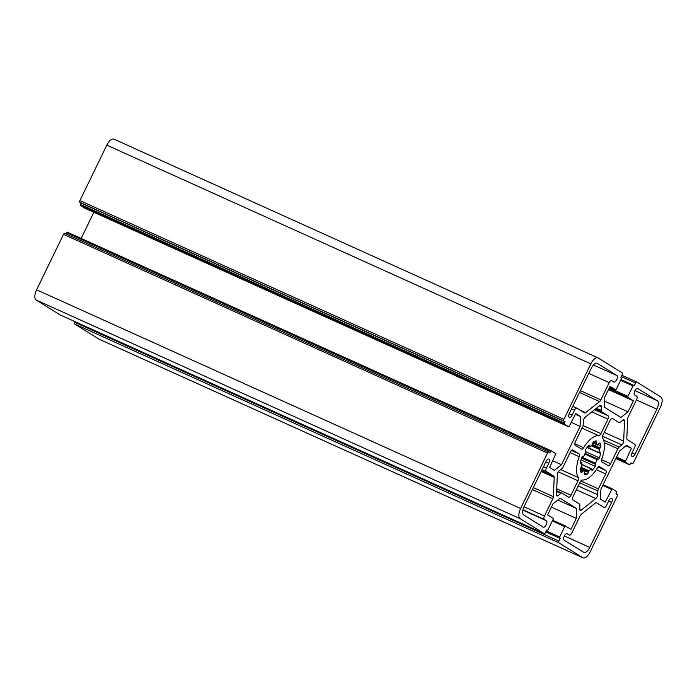 <?xml version="1.0" encoding="UTF-8"?>
<svg xmlns="http://www.w3.org/2000/svg" width="697" height="697" viewBox="0 0 697 697"><rect width="100%" height="100%" fill="white"/><g stroke="black" fill="none" stroke-linecap="round" stroke-linejoin="round"><path stroke-width="1.05" d="M569.344 535.026L567.262 533.728A3.581 1.629 114.3 0 0 567.175 533.684A3.581 1.629 114.3 0 0 564.256 536.176A3.581 1.629 114.3 0 0 564.134 540.158L583.616 552.294A7.458 3.389 114.3 0 0 583.798 552.39A7.458 3.389 114.3 0 0 589.767 547.406L611.617 502.406A3.581 1.629 114.3 0 0 611.696 498.277A3.581 1.629 114.3 0 0 608.829 500.673L606.495 505.491A2.98 1.359 -65.7 0 1 604.107 507.486A2.98 1.359 -65.7 0 1 604.029 507.451L596.571 502.798A2.98 1.359 114.3 0 0 596.501 502.755A2.98 1.359 114.3 0 0 595.369 503.068L581.437 514.151A2.98 1.359 114.3 0 0 580.174 515.832L571.801 533.074A2.98 1.359 -65.7 0 1 569.423 535.069A2.98 1.359 -65.7 0 1 569.344 535.026L569.423 535.069M546.439 468.062L548.783 463.244A3.581 1.629 114.3 0 0 548.861 459.114A3.581 1.629 114.3 0 0 545.995 461.51L524.144 506.51A7.458 3.389 114.3 0 0 523.796 515.013L543.268 527.15A3.581 1.629 114.3 0 0 543.355 527.193A3.581 1.629 114.3 0 0 546.265 524.702A3.581 1.629 114.3 0 0 546.387 520.72L544.305 519.422A2.98 1.359 -65.7 0 1 544.444 516.024L552.817 498.782A2.98 1.359 114.3 0 0 553.401 496.673L554.193 477.41A2.98 1.359 114.3 0 0 553.758 476.112L546.3 471.468A2.98 1.359 -65.7 0 1 546.439 468.062L543.468 466.72M572.193 415.029L574.537 410.202A2.98 1.359 -65.7 0 1 576.924 408.207A2.98 1.359 -65.7 0 1 576.994 408.25L584.452 412.903A2.98 1.359 114.3 0 0 584.53 412.938A2.98 1.359 114.3 0 0 585.654 412.624L599.586 401.55A2.98 1.359 114.3 0 0 600.849 399.86L609.222 382.627A2.98 1.359 -65.7 0 1 611.609 380.632A2.98 1.359 -65.7 0 1 611.678 380.667L613.769 381.973A3.581 1.629 114.3 0 0 613.857 382.017A3.581 1.629 114.3 0 0 616.767 379.525A3.581 1.629 114.3 0 0 616.889 375.544L597.407 363.398A7.458 3.389 114.3 0 0 597.233 363.303A7.458 3.389 114.3 0 0 591.265 368.295L569.405 413.295A3.581 1.629 114.3 0 0 569.327 417.425A3.581 1.629 114.3 0 0 572.193 415.029L569.231 413.687M627.631 419.019L626.83 438.282A2.98 1.359 114.3 0 0 627.265 439.58L634.723 444.233A2.98 1.359 -65.7 0 1 634.584 447.631L632.249 452.458A3.581 1.629 114.3 0 0 632.162 456.579A3.581 1.629 114.3 0 0 635.028 454.191L656.879 409.191A7.458 3.389 114.3 0 0 657.227 400.688L637.755 388.543A3.581 1.629 114.3 0 0 637.668 388.499A3.581 1.629 114.3 0 0 634.758 390.991A3.581 1.629 114.3 0 0 634.636 394.972L636.718 396.279A2.98 1.359 -65.7 0 1 636.579 399.677L628.206 416.919A2.98 1.359 114.3 0 0 627.631 419.019M579.704 509.01A2.98 1.359 114.3 0 0 580.218 510.343A2.98 1.359 114.3 0 0 581.35 510.038L595.822 498.529A2.98 1.359 114.3 0 0 597.66 494.739L597.817 490.993A2.98 1.359 -65.7 0 1 598.392 488.893L605.667 473.916A2.98 1.359 114.3 0 0 605.806 470.519L599.542 466.615A2.98 1.359 114.3 0 0 599.464 466.572A2.98 1.359 114.3 0 0 597.381 468.018A23.855 10.856 -65.7 0 1 582.3 480.015A2.98 1.359 114.3 0 0 580.113 482.063L573.082 496.534A2.98 1.359 114.3 0 0 572.943 499.932L579.425 503.975A2.98 1.359 -65.7 0 1 579.86 505.273L579.704 509.01M617.873 448.772A2.98 1.359 -65.7 0 1 619.136 447.091L621.837 444.939A2.98 1.359 114.3 0 0 623.684 441.149L624.512 421.136A2.98 1.359 114.3 0 0 623.998 419.803A2.98 1.359 114.3 0 0 622.874 420.117L620.164 422.269A2.98 1.359 -65.7 0 1 619.041 422.582A2.98 1.359 -65.7 0 1 618.962 422.548L612.489 418.505A2.98 1.359 114.3 0 0 612.41 418.47A2.98 1.359 114.3 0 0 610.023 420.465L603.001 434.937A2.98 1.359 114.3 0 0 602.644 438.125A23.855 10.856 -65.7 0 1 601.772 458.974A2.98 1.359 114.3 0 0 601.886 461.797L608.141 465.701A2.98 1.359 114.3 0 0 608.22 465.735A2.98 1.359 114.3 0 0 610.607 463.74L617.873 448.772L604.229 442.604M601.598 411.727A2.98 1.359 -65.7 0 1 601.163 410.428L601.319 406.682A2.98 1.359 114.3 0 0 600.805 405.349A2.98 1.359 114.3 0 0 599.681 405.663L585.21 417.172A2.98 1.359 114.3 0 0 583.363 420.953L583.215 424.7A2.98 1.359 -65.7 0 1 582.631 426.808L575.365 441.776A2.98 1.359 114.3 0 0 575.217 445.174L581.481 449.077A2.98 1.359 114.3 0 0 581.559 449.121A2.98 1.359 114.3 0 0 583.642 447.674A23.855 10.856 -65.7 0 1 598.723 435.686A2.98 1.359 114.3 0 0 600.91 433.63L607.941 419.158A2.98 1.359 114.3 0 0 608.08 415.76L601.598 411.727L595.517 408.973M572.882 450.001A2.98 1.359 114.3 0 0 572.803 449.957A2.98 1.359 114.3 0 0 570.416 451.952L563.15 466.929A2.98 1.359 -65.7 0 1 561.895 468.611L559.186 470.763A2.98 1.359 114.3 0 0 557.347 474.552L556.511 494.556A2.98 1.359 114.3 0 0 557.025 495.889A2.98 1.359 114.3 0 0 558.149 495.576L560.858 493.424A2.98 1.359 -65.7 0 1 561.991 493.11A2.98 1.359 -65.7 0 1 562.061 493.154L568.543 497.188A2.98 1.359 114.3 0 0 568.613 497.231A2.98 1.359 114.3 0 0 571 495.236L578.031 480.764A2.98 1.359 114.3 0 0 578.379 477.576A23.855 10.856 -65.7 0 1 579.251 456.718A2.98 1.359 114.3 0 0 579.146 453.904L572.734 449.931M584.696 474.77A18.192 8.277 114.3 0 0 587.153 474.213A1.49 0.68 114.3 0 0 588.277 472.4L588.834 470.702A14.907 6.778 114.3 0 0 591.195 468.82L591.648 469.717A1.49 0.68 114.3 0 0 591.901 470.187A1.49 0.68 114.3 0 0 592.694 469.813A18.192 8.277 114.3 0 0 595.273 466.363A1.49 0.68 114.3 0 0 595.621 464.411L595.377 463.244A14.907 6.778 114.3 0 0 597.137 459.611L598.139 459.218A1.49 0.68 114.3 0 0 599.411 457.842A18.192 8.277 114.3 0 0 600.596 453.529A1.49 0.68 114.3 0 0 600.387 452.527A1.49 0.68 114.3 0 0 599.969 452.58L599.063 452.623A14.907 6.778 114.3 0 0 599.193 449.365L600.161 447.918A1.49 0.68 114.3 0 0 600.919 445.88A18.192 8.277 114.3 0 0 600.012 443.222A1.49 0.68 114.3 0 0 599.856 443.065A1.49 0.68 114.3 0 0 598.775 443.832L597.738 445.069A14.907 6.778 114.3 0 0 596.649 444.259A14.907 6.778 114.3 0 0 596.17 444.085L596.536 442.438A1.49 0.68 114.3 0 0 596.466 440.957A1.49 0.68 114.3 0 0 596.327 440.922A18.192 8.277 114.3 0 0 593.87 441.489A1.49 0.68 114.3 0 0 592.746 443.301L592.189 445A14.907 6.778 114.3 0 0 589.828 446.873L589.374 445.975A1.49 0.68 114.3 0 0 589.122 445.505A1.49 0.68 114.3 0 0 588.329 445.888A18.192 8.277 114.3 0 0 585.759 449.33A1.49 0.68 114.3 0 0 585.402 451.281L585.654 452.449A14.907 6.778 114.3 0 0 583.886 456.082L582.884 456.474A1.49 0.68 114.3 0 0 581.612 457.859A18.192 8.277 114.3 0 0 580.427 462.163A1.49 0.68 114.3 0 0 580.645 463.174A1.49 0.68 114.3 0 0 581.054 463.113L581.96 463.069A14.907 6.778 114.3 0 0 581.829 466.328L580.862 467.774A1.49 0.68 114.3 0 0 580.113 469.822A18.192 8.277 114.3 0 0 581.01 472.47A1.49 0.68 114.3 0 0 581.176 472.636A1.49 0.68 114.3 0 0 582.248 471.86L583.284 470.623A14.907 6.778 114.3 0 0 584.374 471.433A14.907 6.778 114.3 0 0 584.853 471.608L584.487 473.263A1.49 0.68 114.3 0 0 584.556 474.744A1.49 0.68 114.3 0 0 584.696 474.77L584.452 474.657M561.494 464.733L580.113 426.39L580.523 416.553L575.757 413.591L568.865 426.912L564.326 424.081L565.014 421.72L563.856 420.997A1.49 0.68 -65.7 0 1 563.925 419.298L590.847 363.851A8.948 4.069 -65.7 0 1 598.009 357.866A8.948 4.069 -65.7 0 1 598.235 357.979L622.229 372.939A1.49 0.68 -65.7 0 1 622.16 374.637L620.861 377.321L621.393 378.698L616.322 389.144L615.582 389.736L610.075 386.304L604.735 397.299L604.325 407.144L620.922 417.486L628.041 411.822L633.381 400.827L627.875 397.395L627.919 396.366L632.989 385.92L633.704 385.328L634.305 385.702L635.603 383.019A1.49 0.68 -65.7 0 1 636.797 382.026A1.49 0.68 -65.7 0 1 636.84 382.043L660.834 396.994A8.948 4.069 -65.7 0 1 660.408 407.205L633.486 462.651A1.49 0.68 -65.7 0 1 632.292 463.644A1.49 0.68 -65.7 0 1 632.257 463.627L631.099 462.904L629.731 464.838L625.183 462.015L631.404 448.267L626.647 445.305L619.528 450.959L600.91 489.303L600.5 499.139L605.266 502.11L612.158 488.789L616.706 491.62L616.009 493.973L617.167 494.696A1.49 0.68 -65.7 0 1 617.098 496.403L590.176 551.85A8.948 4.069 -65.7 0 1 583.014 557.835A8.948 4.069 -65.7 0 1 582.797 557.713L558.794 542.763A1.49 0.68 -65.7 0 1 558.863 541.055L560.17 538.38L559.63 536.995L564.701 526.549L565.441 525.965L570.948 529.398L576.288 518.394L576.698 508.557L560.1 498.216L552.991 503.87L547.642 514.874L553.148 518.307L553.113 519.326L548.034 529.772L547.319 530.373L546.718 529.999L545.42 532.674A1.49 0.68 -65.7 0 1 544.226 533.675A1.49 0.68 -65.7 0 1 544.191 533.658L520.189 518.699A8.948 4.069 -65.7 0 1 520.615 508.496L547.537 453.05A1.49 0.68 -65.7 0 1 548.731 452.048A1.49 0.68 -65.7 0 1 548.766 452.065L549.924 452.789L551.292 450.854L555.84 453.686L549.619 467.426L554.376 470.397L561.494 464.733L552.826 460.822M60.238 314.992A1.49 0.68 -65.7 0 1 60.203 314.974A1.49 0.68 -65.7 0 1 60.16 314.957L36.166 300.006A8.948 4.069 -65.7 0 1 36.593 289.795L63.514 234.349A1.49 0.68 -65.7 0 1 64.708 233.356A1.49 0.68 -65.7 0 1 64.743 233.373L548.696 452.039L64.708 233.356M65.98 233.931L67.295 232.171L551.275 450.846M580.113 426.39L571.444 422.478M81.166 238.435L93.86 212.289M580.523 416.553L575.434 414.253M568.865 426.912L84.816 208.203L80.294 205.38L80.991 203.027L79.833 202.304A1.49 0.68 -65.7 0 1 79.902 200.597L106.824 145.15A8.948 4.069 -65.7 0 1 113.986 139.165L598.009 357.866M565.014 421.72L80.991 203.027M628.041 411.822L604.569 401.219M633.381 400.827L608.49 389.579M631.404 448.267L625.993 445.819M99.218 339.221A8.948 4.069 -65.7 0 1 98.991 339.134A8.948 4.069 -65.7 0 1 98.765 339.021L74.771 324.061A1.49 0.68 -65.7 0 1 74.84 322.363L75.145 321.735M560.17 538.38L545.803 531.889M576.288 518.394L551.397 507.146M576.698 508.557L557.827 500.028M547.319 530.373L546.683 530.077L547.319 530.373M564.378 535.932L589.767 547.406M608.647 501.056L611.617 502.406M545.812 461.902L548.783 463.244M522.907 510.108L546.387 520.72M522.977 509.786L544.305 519.422M571.557 408.86L574.537 410.202M576.924 408.207L572.786 406.342L576.846 408.181M579.695 409.932L585.654 412.624M579.521 392.481L599.586 401.55M580.418 390.634L600.849 399.86M588.782 373.392L609.222 382.627M632.066 452.85L635.028 454.191M636.448 399.956L656.879 409.191M579.704 509.298L581.35 510.038M576.384 489.747L595.822 498.529M578.222 485.957L597.66 494.739M579.738 482.829L597.817 490.993M580.81 480.947L598.392 488.893M596.301 469.691L605.667 473.916M598.148 467.06L605.806 470.519M603.611 440.077L619.136 447.091M602.539 436.217L621.837 444.939M604.247 432.367L623.684 441.149M622.648 420.3L624.512 421.136M596.397 408.276L601.163 410.428M599.455 405.837L601.319 406.682M556.511 494.835L558.149 495.576M556.642 491.516L560.858 493.424M584.574 473.045L587.153 474.213M580.261 468.776L588.277 472.4M580.732 467.922L588.434 471.407M581.315 467.304L588.834 470.702M581.821 464.585L591.195 468.82M591.614 469.316L592.694 469.813M580.976 459.907L595.273 466.363M581.551 458.051L595.621 464.411M581.638 457.798L595.273 463.958M581.943 457.18L595.377 463.244M584.809 454.043L597.137 459.611M585.097 453.468L597.617 459.131M585.158 453.355L598.139 459.218M585.68 451.639L599.411 457.842M599.307 452.945L600.596 453.529M587.205 447.274L599.063 452.623M591.134 445.723L599.193 449.365M591.91 445.174L599.507 448.598M592.546 444.477L600.161 447.918M598.279 444.686L600.919 445.88M597.782 445.104L592.851 442.874L597.738 445.069M592.938 442.63L596.135 444.076L592.938 442.63M593.182 442.159L596.118 443.492M594.166 441.367L596.536 442.438M520.615 508.496L36.593 289.795M520.189 518.699L36.166 300.006M547.537 453.05L63.514 234.349M550.578 451.456L66.555 232.754M568.848 426.895L84.816 208.203M564.326 424.081L80.294 205.38M564.37 423.062L80.338 204.36M563.856 420.997L79.833 202.304M563.925 419.298L79.902 200.597M590.847 363.851L106.824 145.15M615.582 389.736L609.701 387.07M627.875 397.395L608.864 388.804M627.919 396.366L609.274 387.95M632.989 385.92L620.6 380.327M633.678 385.319L620.966 379.577L633.704 385.328M635.603 383.019L621.236 376.528M621.855 375.274L636.762 382.008M544.444 516.024L524.013 506.789M542.083 469.56L546.3 471.468M541.578 470.614L553.758 476.112M541.142 471.512L554.193 477.41M533.327 487.604L553.401 496.673M532.386 489.547L552.817 498.782M593.478 364.967L616.889 375.544M657.227 400.688L634.941 390.616M601.563 459.654L610.607 463.74M594.619 409.679L608.08 415.76M591.849 411.892L607.941 419.158M583.075 425.579L600.91 433.63M581.995 428.124L598.723 435.686M574.798 443.675L583.642 447.674M561.913 493.084L556.668 490.714L561.991 493.11M571.488 450.445L579.146 453.904M570.111 452.588L579.251 456.718M560.676 469.578L578.379 477.576M558.262 471.834L578.031 480.764M556.755 488.797L571 495.236M580.096 469.673L582.814 470.902M580.401 471.033L582.248 471.86M580.427 462.181L581.699 462.756M580.409 462.825L581.054 463.113M588.608 445.627L589.374 445.975M588.085 446.176L589.453 446.786M629.705 464.829L615.834 458.565L629.731 464.838M625.183 462.015L616.148 457.929M625.226 460.996L616.557 457.075M611.443 489.381L602.774 485.469M612.132 488.78L603.14 484.711L612.158 488.789M582.797 557.713L98.765 339.021M558.794 542.763L74.771 324.061M558.863 541.055L74.84 322.363M559.586 538.014L545.838 531.811M559.63 536.995L546.256 530.957M564.701 526.549L552.32 520.955M565.398 525.947L552.686 520.197L565.415 525.956M544.191 533.658L60.16 314.957M581.838 464.368L591.465 468.715M587.04 447.491L599.159 452.963M67.269 232.162L551.292 450.854M609.701 387.079L615.608 389.745M621.855 375.265L636.797 382.026M580.444 462.094L581.864 462.738M587.998 446.272L589.557 446.977M98.991 339.134L583.014 557.835M60.203 314.974L544.226 533.675"/></g></svg>
